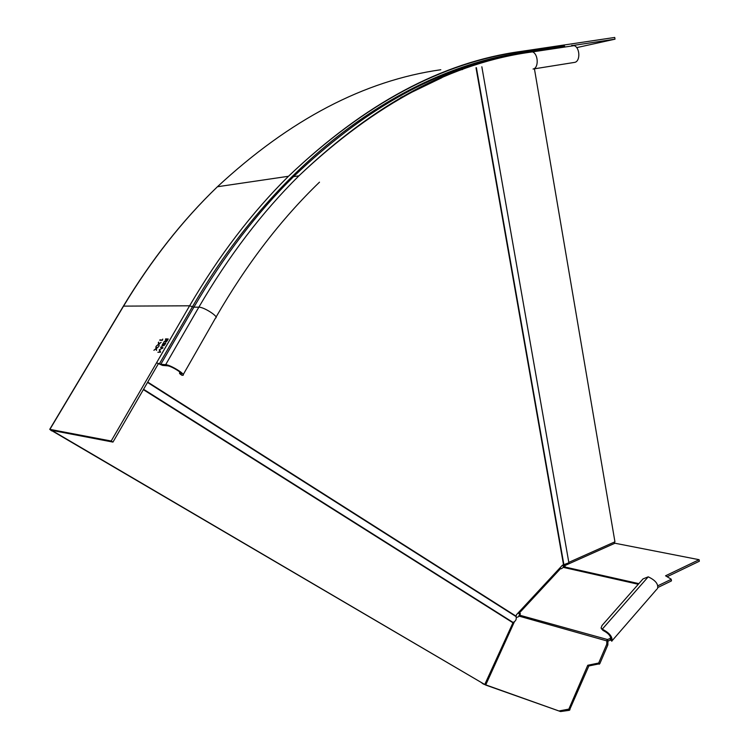 <?xml version="1.0" encoding="UTF-8"?>
<svg xmlns="http://www.w3.org/2000/svg" width="749" height="749" viewBox="0 0 749 749"><rect width="100%" height="100%" fill="white"/><g stroke="black" fill="none" stroke-linecap="round" stroke-linejoin="round"><path stroke-width="1.12" d="M568.884 562.789L562.452 565.195L516.482 614.695L516.024 616.558C516.773 619.161 515.799 621.127 513.102 622.466L484.762 684.511L53.413 431.34L53.769 430.741M484.762 684.511L52.683 431.199L53.029 430.6M53.413 431.34L52.683 431.199M568.809 562.368L614.938 541.817L534.449 68.945M599.79 663.726L607.851 644.917L606.765 644.215L598.694 663.024L599.79 663.726L588.845 665.964L569.399 710.305L560.561 711.55L485.68 685.045L481.925 683.079M483.021 683.903L560.561 711.55M606.765 644.215L606.83 640.517L607.411 639.506L609.892 638.644L610.622 639.889L607.916 641.219L607.851 644.917M559.437 710.885L568.847 709.116L587.759 665.271L588.845 665.964M516.37 617.485L518.495 616.755L520.078 613.328L520.396 613.852M587.759 665.271L598.694 663.024M518.814 616.053L607.916 641.219M608.151 640.769L607.411 639.506L519.413 615.126M518.439 612.588L520.078 613.328M559.746 568.107L561.394 568.772L565.027 566.047L565.12 566.544M601.456 628.711L603.011 630.424C608.825 633.439 611.353 636.622 610.613 639.983L611.877 641.228C612.813 636.987 609.611 632.961 602.271 629.151L601.072 628.055L601.99 625.527L642.988 578.93L648.222 576.824C655.562 580.306 658.652 584.248 657.51 588.648M610.838 637.558L609.892 638.644L610.613 639.983M658.212 587.328L671.282 580.999L671.141 579.136L665.552 575.794L699.107 559.7L614.948 543.231L614.011 542.229M671.02 579.417L658.006 585.718M563.276 564.83L565.027 566.047M699.107 559.7L699.36 561.235L667.125 576.73M562.443 565.205L563.96 567.133M671.17 579.314L671.282 580.999M518.027 613.038L520.152 614.33M562.808 45.183L614.732 37.45L615.013 39.163L573.509 45.389M576.683 47.627L615.013 39.163M123.388 306.126L189.609 305.798L192.456 306.716C280.519 154.36 409.553 68.328 523.092 52.439L522.025 51.522L562.63 45.464M571.74 45.371L574.221 45.623C580.175 47.739 580.438 61.633 574.567 62.392L533.054 69.03C538.849 68.29 538.456 54.078 532.548 51.887L530.086 51.606C451.656 62.336 374.594 103.755 298.888 175.856C261.869 212.491 228.529 256.261 198.85 307.174C203.859 306.893 219.616 317.173 215.525 318.016L183.215 374.594M563.594 45.324L564.662 46.213L523.092 52.439M165.66 364.679L160.82 364.304L193.879 307.174L198.85 307.174L165.66 364.679C170.5 364.8 186.707 374.884 182.803 375.315L181.38 374.884M160.82 364.304L156.541 362.806L162.533 365.418L167.383 365.793C171.221 365.896 184.039 373.873 180.949 374.21L179.601 373.601L179.666 371.888M54.068 432.014L52.702 431.162M49.911 429.346L123.725 305.854C151.41 259.94 182.644 220.234 217.425 186.744C182.559 220.253 151.261 259.959 123.538 305.873L49.743 429.327L111.18 441.021L189.609 305.798C218.951 255.681 251.898 212.51 288.468 176.277C364.829 103.727 442.678 62.139 522.025 51.522L517.484 52.224M158.339 342.677L158.638 342.143L158.966 343.875L161.147 342.33L159.022 344.147L158.975 346.066L158.657 344.4L156.401 346.001L158.61 344.128L158.339 342.677L158.704 344.428M160.96 347.602L160.923 347.021L160.651 347.48L162.467 348.238M160.923 347.021L163.095 347.864L159.284 349.83L162.215 348.07M159.284 349.83L160.258 352.086L157.861 352.283L159.986 351.908L159.228 349.933M157.861 352.283L160.576 352.199L159.715 349.905M165.782 341.535L165.698 342.181L166.924 341.169L168.235 338.988L165.66 338.876L165.389 339.334L166.362 339.756L163.75 342.153L166.222 340.458M165.426 341.993L166.025 340.327M163.31 345.766L165.716 343.332L163.142 343.201L162.533 344.718M163.338 345.308L162.112 346.263L162.336 344.587M162.308 339.868L162.767 339.082L162.308 340.336L159.762 340.224L162.505 339.999M155.82 346.984L156.129 346.459L156.447 348.191L158.629 346.656L156.504 348.472L156.447 350.401L156.138 348.725L153.882 350.317L156.092 348.444L155.82 346.984L156.185 348.753M158.264 363.911L112.968 442.088L111.18 441.021M112.968 442.088L51.587 430.329L52.346 431.003L52.627 430.525M49.743 429.327L51.606 430.862M158.657 344.4L159.153 345.757M163.01 347.911L161.194 347.199M168.141 339.147L165.66 338.876M167.898 339.559L166.84 339.4L166.212 341.89M165.941 341.713L167.336 340.523M167.701 339.437L167.139 340.392M165.623 343.491L163.142 343.201M162.224 345.551L161.868 346.085M164.284 343.857L163.132 343.679L162.758 344.334L162.243 345.692L163.591 345.167M163.319 344.989L164.106 344.156M165.379 343.903L164.349 343.735L164.078 345.654M163.806 345.476L165.014 344.531M165.183 343.782L164.817 344.4M160.127 340.243L160.024 339.765M162.477 340.046L160.295 339.943M156.138 348.725L156.635 350.092M143.349 389.639L512.84 622.709M513.102 622.466L143.565 389.283M563.875 564.652L478.976 82.418M478.92 82.1L478.648 80.536M478.592 80.227L476.383 67.672M563.52 564.718L478.611 82.54M478.555 82.221L478.283 80.658M478.227 80.349L476.008 67.738M515.864 616.053L147.731 382.084M515.874 616.371L147.581 382.355L515.855 616.352M568.847 709.116L569.97 709.79M485.68 685.045L514.357 621.876M568.285 709.631L569.399 710.305M519.272 613.103L560.58 568.594M563.604 567.452L638.279 584.276M638.85 583.63L564.371 566.89M564.212 565.87L614.948 543.231M648.222 576.824L602.271 629.151L603.011 630.424M606.774 640.994L607.86 641.706M598.133 663.539L599.228 664.241M562.583 45.221L521.248 51.381M472.01 64.405L473.883 63.974M533.054 69.03L574.567 62.392M182.073 375.333L180.378 374.228L180.986 373.161M451.806 71.192L452.443 71.099M459.39 70.022L462.564 69.535M521.023 51.409C442.05 62.148 364.529 103.774 288.468 176.277L217.425 186.744C289.797 119.587 364.257 80.583 440.805 69.741M159.387 363.808L192.456 306.716L193.879 307.174C223.436 256.579 256.654 213.062 293.542 176.642C361.411 111.638 430.993 71.745 502.289 56.98M481.841 66.773L483.901 78.551M483.948 78.814L484.229 80.415M484.275 80.677L568.903 562.902M147.534 382.43L516.024 616.558M611.081 639.262L610.613 639.796M671.207 579.23L671.469 580.812M656.854 589.182L612.457 640.32M509.676 55.314C436.021 68.805 363.977 109.242 293.542 176.642L298.888 175.856C375.333 103.634 453.22 62.317 532.548 51.887L574.221 45.623M181.277 373.639L180.949 374.21M216.021 317.136C246.599 264.154 281.09 219.157 319.495 182.166M400.678 97.595L441.919 77.681"/></g></svg>
